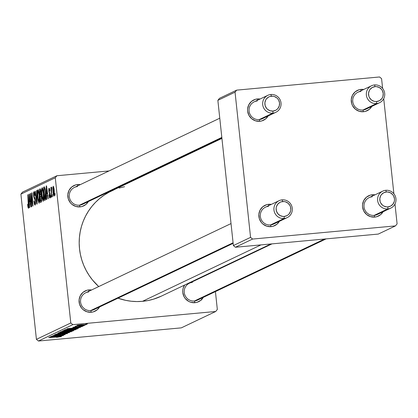 <?xml version="1.0" encoding="UTF-8"?>
<svg xmlns="http://www.w3.org/2000/svg" width="418" height="418" viewBox="0 0 418 418"><rect width="100%" height="100%" fill="white"/><g stroke="black" fill="none" stroke-linecap="round" stroke-linejoin="round"><path stroke-width="0.63" d="M326.144 238.882L197.448 300.161A9.384 9.175 -115.5 0 1 194.407 300.997L194.966 302.689L197.087 302.277L200.87 300.244L203.3 297.376A11.26 11.009 -115.5 0 1 194.966 302.689L194.407 300.997A9.384 9.175 64.5 0 0 200.013 298.327M194.511 280.342A11.26 11.009 -115.5 0 1 195.232 280.431L194.511 280.342M192.468 281.742L192.505 281.298L192.468 281.742M233.139 243.354L93.773 309.717A9.384 9.175 -115.5 0 1 90.732 310.553L91.291 312.246L93.413 311.833L97.195 309.801L99.625 306.932A11.26 11.009 -115.5 0 1 91.291 312.246L90.732 310.553A9.384 9.175 64.5 0 0 96.339 307.883M88.903 289.904A11.26 11.009 -115.5 0 1 91.558 289.987L88.903 289.904L88.794 291.299L88.903 289.904L86.782 290.317L82.999 292.349L80.298 295.714L79.086 299.889L79.551 304.247L81.625 308.123L83.172 309.691L86.996 311.781L91.291 312.246A11.26 11.009 -115.5 0 1 79.106 302.089A11.26 11.009 -115.5 0 1 88.903 289.904M221.88 137.992L82.513 204.355A9.384 9.175 -115.5 0 1 79.472 205.191L80.031 206.884L82.153 206.471L85.936 204.439L88.365 201.57A11.26 11.009 -115.5 0 1 80.031 206.884L79.472 205.191A9.384 9.175 64.5 0 0 85.079 202.521M77.643 184.542A11.26 11.009 -115.5 0 1 80.298 184.625L77.643 184.542L77.534 185.937L77.643 184.542L75.522 184.955L71.739 186.987L69.038 190.352L67.826 194.527L68.291 198.884L70.365 202.761L71.912 204.329L75.736 206.419L80.031 206.884A11.26 11.009 -115.5 0 1 67.847 196.726A11.26 11.009 -115.5 0 1 77.643 184.542M161.379 296.122L153.432 299.194L148.009 300.532L142.47 301.326L136.874 301.561L131.273 301.237L125.724 300.359L118.022 298.175A58.186 56.869 64.5 0 0 142.47 301.326L260.994 244.885L142.47 301.326A58.186 56.869 64.5 0 0 161.317 296.148L270.89 243.976M221.927 138.4L111.287 191.083A58.186 56.869 64.5 0 0 98.726 286.57L92.519 280.029L89.133 275.436L86.202 270.535L83.757 265.378L81.818 260.006L80.402 254.484L79.524 248.851L79.19 243.166L79.41 237.492L80.178 231.875L81.484 226.368L83.318 221.028L85.664 215.907L88.501 211.053L91.793 206.513L95.513 202.328L99.63 198.54L104.098 195.19L108.879 192.306L113.921 189.913M275.89 112.275A9.384 9.175 -115.5 0 1 272.855 113.111L259.244 119.59A9.384 9.175 -115.5 0 1 254.217 101.809A9.384 9.175 -115.5 0 1 257.253 100.973A9.384 9.175 64.5 0 0 249.091 111.125A9.384 9.175 64.5 0 0 259.244 119.59L272.855 113.111A9.384 9.175 -115.5 0 1 267.823 95.33A9.384 9.175 -115.5 0 1 270.864 94.494A9.384 9.175 64.5 0 0 262.697 104.646A9.384 9.175 64.5 0 0 272.855 113.111L273.011 111.078A7.508 7.336 -115.5 0 1 264.887 104.307A7.508 7.336 -115.5 0 1 271.418 96.187L270.864 94.494A9.384 9.175 -115.5 0 1 275.89 112.275L262.285 118.754A9.384 9.175 -115.5 0 1 259.244 119.59L259.803 121.283L261.924 120.87L265.707 118.837L268.137 115.969A11.26 11.009 -115.5 0 1 259.803 121.283L259.244 119.59A9.384 9.175 64.5 0 0 264.85 116.92M257.415 98.941A11.26 11.009 -115.5 0 1 260.064 99.024L257.415 98.941L257.305 100.336L257.415 98.941L255.293 99.353L251.511 101.386L248.804 104.751L247.597 108.926L247.618 111.125L248.909 115.321L251.678 118.728L255.502 120.818L259.803 121.283A11.26 11.009 -115.5 0 1 247.618 111.125A11.26 11.009 -115.5 0 1 257.415 98.941M287.15 217.637A9.384 9.175 -115.5 0 1 284.115 218.473L270.503 224.952A9.384 9.175 -115.5 0 1 265.477 207.171A9.384 9.175 -115.5 0 1 268.513 206.335A9.384 9.175 64.5 0 0 260.351 216.487A9.384 9.175 64.5 0 0 270.503 224.952L284.115 218.473A9.384 9.175 -115.5 0 1 279.083 200.692A9.384 9.175 -115.5 0 1 282.124 199.856A9.384 9.175 64.5 0 0 273.957 210.008A9.384 9.175 64.5 0 0 284.115 218.473L284.271 216.44A7.508 7.336 -115.5 0 1 276.146 209.669A7.508 7.336 -115.5 0 1 282.678 201.549L282.124 199.856A9.384 9.175 -115.5 0 1 287.15 217.637L273.544 224.116A9.384 9.175 -115.5 0 1 270.503 224.952L271.063 226.645L273.184 226.232L276.967 224.2L279.396 221.331A11.26 11.009 -115.5 0 1 271.063 226.645L270.503 224.952A9.384 9.175 64.5 0 0 276.11 222.282M268.675 204.303A11.26 11.009 -115.5 0 1 271.324 204.386L268.675 204.303L268.565 205.698L268.675 204.303L266.553 204.715L262.77 206.748L260.064 210.113L258.857 214.288L259.322 218.645L261.391 222.522L262.943 224.09L266.762 226.18L271.063 226.645A11.26 11.009 -115.5 0 1 258.878 216.487A11.26 11.009 -115.5 0 1 268.675 204.303M390.825 208.08A9.384 9.175 -115.5 0 1 377.94 202.04A9.384 9.175 -115.5 0 1 385.798 190.3L386.352 191.993A7.508 7.336 -115.5 0 1 394.477 198.764A7.508 7.336 -115.5 0 1 387.946 206.884L387.784 208.916A9.384 9.175 64.5 0 0 395.95 198.764A9.384 9.175 64.5 0 0 385.798 190.3A9.384 9.175 -115.5 0 1 390.825 208.08L377.219 214.559A9.384 9.175 -115.5 0 1 374.178 215.395L374.732 217.088L376.853 216.676L380.641 214.643L383.071 211.774A11.26 11.009 -115.5 0 1 374.732 217.088L374.178 215.395A9.384 9.175 64.5 0 0 379.779 212.725M372.349 194.746A11.26 11.009 -115.5 0 1 374.998 194.83L372.349 194.746L372.239 196.141L372.349 194.746L370.228 195.159L366.445 197.191L363.738 200.556L362.531 204.731L362.552 206.931L363.843 211.127L366.612 214.533L370.437 216.623L374.732 217.088A11.26 11.009 -115.5 0 1 362.552 206.931A11.26 11.009 -115.5 0 1 372.349 194.746M379.565 102.718A9.384 9.175 -115.5 0 1 366.68 96.673A9.384 9.175 -115.5 0 1 374.538 84.938L375.092 86.63A7.508 7.336 -115.5 0 1 383.217 93.397A7.508 7.336 -115.5 0 1 376.686 101.522L376.524 103.554A9.384 9.175 64.5 0 0 384.691 93.402A9.384 9.175 64.5 0 0 374.538 84.938A9.384 9.175 -115.5 0 1 379.565 102.718L365.959 109.197A9.384 9.175 -115.5 0 1 362.918 110.033L363.472 111.726L365.593 111.313L369.381 109.281L371.811 106.412A11.26 11.009 -115.5 0 1 363.472 111.726L362.918 110.033A9.384 9.175 64.5 0 0 368.519 107.363M361.089 89.384A11.26 11.009 -115.5 0 1 363.738 89.468L361.089 89.384L360.98 90.779L361.089 89.384L358.968 89.797L355.18 91.829L352.478 95.194L351.266 99.369L351.737 103.727L352.583 105.764L355.352 109.171L359.177 111.261L363.472 111.726A11.26 11.009 -115.5 0 1 351.292 101.569A11.26 11.009 -115.5 0 1 361.089 89.384M217.329 309.461L215.422 291.602L217.329 309.461L215.698 311.494L72.826 324.661L38.446 341.031L181.318 327.864L215.698 311.494L217.329 309.461M213.305 271.82L213.264 271.413L213.305 271.82M62.794 330.784L69.315 330.596L75.721 329.677C75.564 329.41 73.448 329.468 69.367 329.844L75.193 329.504L75.721 329.677L74.148 330.027L63.337 330.962L62.716 330.831L63.661 330.554L69.367 329.844L62.7 330.863M75.789 328.24L67.042 328.825L80.522 327.325L75.789 328.24L80.522 327.325L67.355 328.673L78.699 328.198L75.789 328.24L75.747 327.816L75.789 328.24M60.918 336.725L48.592 337.608L57.355 336.809L59.434 336.856L56.43 337.326L60.908 336.636L56.994 337.284L59.173 336.798L48.854 337.483L60.981 336.673M54.559 334.703L57.261 334.724L64.403 333.564L66.049 333.705L62.413 334.348L67.533 333.58L64.55 333.548L67.596 333.543L55.939 334.828L54.758 334.63L59.011 334.008L56.179 334.52L57.245 334.625L64.55 333.548L54.465 334.781M57.674 333.287L69.398 332.623L55.86 334.149L67.444 332.853L57.674 333.287L67.444 332.853L55.86 334.149L69.398 332.623L57.674 333.287M58.624 332.765L65.151 332.582L71.556 331.662C71.394 331.396 69.278 331.448 65.203 331.829L71.3 331.5L69.769 332.044L59.173 332.942L58.551 332.817L59.492 332.54L65.203 331.829L58.536 332.843M85.716 324.149L87.487 324.013L85.716 324.149M73.615 330.617L70.349 330.643L73.589 330.507L72.612 331.093L60.213 332.075L63.74 331.244L70.349 330.643L61.415 331.584L60.213 332.075L72.612 331.093L73.688 330.554M58.635 336.406L49.883 336.992L63.369 335.497L58.635 336.406L63.369 335.497L50.202 336.84L61.54 336.365L58.635 336.406L58.588 335.983L58.635 336.406M56.331 335.842L63.625 335.372L51.231 336.349L63.102 334.875L52.835 335.586L65.234 334.609L53.373 336.082L65.234 334.609L52.835 335.586L63.102 334.875L51.231 336.349L63.625 335.372L56.331 335.842M82.351 326.521L75.01 327.247L73.981 327.069L76.269 326.792L72.847 327.336L74.953 327.351L80.099 326.495L81.197 326.62L78.401 327.122L81.322 326.771L78.401 327.122L81.045 326.672L80.418 326.562L72.8 327.362L82.44 326.448M77.617 328.595L76.776 329.112L64.377 330.089L69.545 329.05L77.617 328.595L71.123 328.893L65.49 329.624L64.377 330.089L76.776 329.112L77.518 328.757M76.964 325.376L82.085 325.22L86.421 324.582L81.473 324.729L86.458 324.561L78.37 325.491L77.173 325.303L81.118 324.76L76.891 325.439M83.307 325.298L85.079 325.157L83.307 325.298M75.25 326.197L84.075 325.638L75.23 326.218M81.552 326.134L83.323 325.993L81.552 326.134M70.794 322.968L55.28 177.77L20.9 194.14L36.418 339.338L70.794 322.968L72.826 324.661L215.698 311.494L181.318 327.864L38.446 341.031L36.418 339.338L38.446 341.031L72.826 324.661L70.794 322.968L55.28 177.77L56.911 175.738L22.53 192.108L20.9 194.14L36.418 339.338L70.794 322.968M43.613 193.158L43.864 198.822L43.232 201.262L42.129 197.98L41.581 190.415L41.769 188.487L42.338 187.792L43.352 191.136L43.613 193.158L42.129 187.766L41.596 190.085L41.868 196.016L43.331 201.241L43.613 193.158M46.664 195.744L46.738 199.443L46.455 199.579L46.226 185.994L46.544 185.843L48.279 198.707L48.018 198.832L47.553 195.321L46.664 195.744L47.553 195.321L48.018 198.832L48.279 198.707L46.544 185.843L46.226 185.994L46.455 199.579L46.738 199.443L46.664 195.744M28.528 208.289L27.943 207.255L27.604 204.465L27.849 204.172L28.257 206.706L28.544 206.168L27.776 194.778L28.043 194.652L28.847 206.936L28.528 208.289L28.753 204.35L28.043 194.652L27.776 194.778L28.356 206.764L28.852 206.722L28.382 206.758L27.849 204.172L27.604 204.465L28.466 208.31M34.051 193.215L35.055 195.337L34.814 195.661L35.034 195.112L33.895 191.684L33.565 195.478L33.837 195.452L33.565 195.478L34.166 198.184L34.934 198.116L34.166 198.184L34.579 198.978L35.196 198.926L34.579 198.978L35.081 200.081L35.405 200.05L35.081 200.081L35.54 201.162L34.992 203.613L35.608 203.556L34.992 203.613L34.407 202.709L34.135 200.818L33.889 201.105L34.161 201.079L33.889 201.105L35.138 205.144L35.514 200.938L35.587 203.853L35.055 205.17L34.417 204.245L33.889 201.105L34.135 200.818L34.856 203.623L35.326 202.134L35.081 200.081L33.612 195.896L33.487 192.829L33.973 191.669L34.532 192.473L35.06 195.399L34.814 195.661L34.051 193.215L33.905 195.906L35.091 198.524L35.514 200.938L33.816 195.274L34.051 193.215L34.715 193.142L34.151 193.205M36.857 190.451L37.155 204.005L36.821 204.162L35.049 191.319L35.311 191.193L36.831 202.202L36.575 190.587L36.857 190.451L36.575 190.587L36.831 202.202L35.311 191.193L35.049 191.319L36.821 204.162L37.155 204.005L36.857 190.451M39.449 195.138L39.694 200.807L39.062 203.247L37.96 199.966L37.427 192.071L37.599 190.472L38.169 189.777L39.188 193.116L39.449 195.138L37.96 189.751L37.427 192.071L37.698 198.001L39.161 203.226L39.449 195.138M55.108 193.503L54.983 195.514L55.108 193.503M41.659 197.599L41.622 201.544L40.368 202.474L39.397 189.244L40.128 188.905L40.614 189.37L40.959 190.864L41.068 195.117L41.659 197.599L40.41 188.988L39.397 189.244L40.368 202.474L41.372 201.999L41.659 197.599M29.506 203.911L29.579 207.615L29.297 207.746L29.072 194.161L29.385 194.009L31.125 206.879L30.864 207.004L30.399 203.488L29.506 203.911L30.399 203.488L30.864 207.004L31.125 206.879L29.385 194.009L29.072 194.161L29.297 207.746L29.579 207.615L29.506 203.911M31.063 198.55L31.648 206.628L31.381 206.753L30.42 193.518L30.692 193.388L32.594 204.104L31.758 192.881L32.024 192.755L32.991 205.99L32.719 206.121L30.817 195.425L31.063 198.55L30.817 195.425L32.719 206.121L32.991 205.99L32.024 192.755L31.758 192.881L32.594 204.104L30.692 193.388L30.42 193.518L31.381 206.753L31.648 206.628L31.063 198.55M49.178 189.391L49.721 191.089L49.967 190.791L49.063 188.199L48.807 191.157L49.078 191.13L48.807 191.157L49.543 193.701L50.045 193.654L49.543 193.701L50.207 194.448L49.888 194.48L50.301 195.253L49.846 196.894L50.343 196.852L49.846 196.894L49.219 194.704L48.979 194.997L49.251 194.971L48.995 195.175L49.899 198.106L49.413 197.458L48.979 194.997L49.219 194.704L49.742 196.888L50.071 195.917L48.807 191.157L48.801 188.737L49.308 188.252L49.967 190.791L49.721 191.089L49.178 189.391L49.089 191.209L50.066 193.733L50.348 196.742L49.961 198.085L50.28 195.049L49.152 191.575L49.178 189.391L49.737 189.333L49.251 189.38M45.646 199.637L44.533 200.494L43.566 187.259L44.355 186.914L45.322 189.553L45.912 196.282L45.646 199.637L45.635 191.878L44.527 186.977L43.566 187.259L44.533 200.494L45.646 199.637M54.215 189.908L54.397 194.793L53.959 196.167L53.086 193.362L52.783 187.896L53.326 186.245L54.037 188.508L54.215 189.908L53.185 186.235L53.002 192.667L54.026 196.152L54.215 189.908M52.699 194.647L52.574 196.664L52.699 194.647M51.56 193.163L51.832 197.019L51.571 197.144L50.865 187.52L51.127 187.395L51.273 189.385L51.466 187.055L51.56 193.163L51.68 187.316L51.273 189.385L51.127 187.395L50.865 187.52L51.571 197.144L51.832 197.019L51.56 193.163M50.939 195.488L50.818 197.5L50.939 195.488M164.3 165.841L163.187 165.941L164.3 165.841M109.046 170.936L56.911 175.738L55.28 177.77L20.9 194.14L22.53 192.108L56.911 175.738L109.046 170.936M397.1 223.86L394.979 204.031L397.1 223.86L395.47 225.892L252.597 239.059L235.407 247.247L378.28 234.075L395.47 225.892L397.1 223.86M393.887 193.774L383.719 98.669L393.887 193.774M382.627 88.412L381.582 78.662L379.554 76.969L236.682 90.136L219.492 98.324L217.862 100.351L233.375 245.554L250.565 237.367L235.047 92.169L217.862 100.351L233.375 245.554L235.407 247.247L378.28 234.075L395.47 225.892L252.597 239.059L235.407 247.247L233.375 245.554L250.565 237.367L252.597 239.059L250.565 237.367L235.047 92.169L236.682 90.136L235.047 92.169L217.862 100.351L219.492 98.324L236.682 90.136L379.554 76.969L381.582 78.662L382.627 88.412M374.178 215.395A9.384 9.175 -115.5 0 1 369.146 197.615A9.384 9.175 -115.5 0 1 372.187 196.779A9.384 9.175 64.5 0 0 364.026 206.931A9.384 9.175 64.5 0 0 374.178 215.395L387.784 208.916L374.178 215.395M362.918 110.033A9.384 9.175 -115.5 0 1 357.886 92.253A9.384 9.175 -115.5 0 1 360.927 91.417A9.384 9.175 64.5 0 0 352.766 101.569A9.384 9.175 64.5 0 0 362.918 110.033L376.524 103.554L362.918 110.033M194.966 302.689L190.665 302.224L188.659 301.368L185.294 298.567L184.072 296.728L182.781 292.532L182.76 290.332L183.162 288.18L184.631 285.05A11.26 11.009 -115.5 0 0 194.966 302.689M119.177 188.037L124.601 186.7M90.732 310.553A9.384 9.175 -115.5 0 1 85.706 292.772A9.384 9.175 -115.5 0 1 88.747 291.936A9.384 9.175 64.5 0 0 80.58 302.089A9.384 9.175 64.5 0 0 90.732 310.553L233.077 242.774L90.732 310.553M79.472 205.191A9.384 9.175 -115.5 0 1 74.446 187.41A9.384 9.175 -115.5 0 1 77.487 186.574A9.384 9.175 64.5 0 0 69.32 196.726A9.384 9.175 64.5 0 0 79.472 205.191L221.817 137.412L79.472 205.191M194.407 300.997A9.384 9.175 -115.5 0 1 189.38 283.216A9.384 9.175 -115.5 0 1 192.416 282.38A9.384 9.175 64.5 0 0 184.254 292.532A9.384 9.175 64.5 0 0 194.407 300.997L324.546 239.028L194.407 300.997M55.113 193.602L54.842 193.628L55.113 193.602M40.509 189.14L39.397 189.244L40.509 189.14M40.311 188.915L40.039 188.936L40.311 188.915M40.41 188.988L40.039 188.936M40.222 190.451L39.778 190.665L40.076 194.788L41.163 194.527L40.504 194.589L41.194 193.816L40.87 193.847L40.818 191.956L41.089 191.93L40.3 190.425L40.87 193.847L40.076 194.788L41.142 194.689L40.076 194.788L39.778 190.665L40.87 190.368M40.875 190.394L40.431 190.436M40.745 196.073L40.191 196.335L40.52 200.802L40.191 196.335L40.844 196.042L41.664 197.662L41.257 200.379L41.769 200.332L41.006 200.572L41.758 200.504L40.52 200.802L41.748 200.692L40.52 200.802L41.403 199.945L41.345 197.259L40.828 196.047L41.403 195.995M41.408 196.011L40.927 196.058M37.97 197.975L37.698 198.001L37.97 197.975M37.824 192.034L37.427 192.071L37.824 192.034M38.116 191.277L37.719 194.114L38.153 199.355L39.02 201.695L37.97 197.944L37.74 192.975L38.116 191.277L38.801 191.209L38.116 191.277L39.172 195.122L39.444 195.096L39.172 195.122L39.02 201.695L39.642 201.638L38.973 201.706L39.642 201.643M35.326 191.292L35.049 191.319L35.326 191.292M37.113 202.176L36.831 202.202L37.113 202.176M37.056 199.428L36.763 199.454L37.056 199.428M36.862 190.561L36.575 190.587L36.862 190.561M34.992 203.613L35.608 203.571M27.865 204.439L27.604 204.465L27.865 204.439M28.382 206.758L28.852 206.717M28.732 204.12L28.461 204.146L28.732 204.12M28.048 194.751L27.776 194.778L28.048 194.751M29.406 194.13L29.072 194.161L29.406 194.13M30.666 203.467L30.399 203.488L30.666 203.467M29.49 202.322L29.589 195.509L29.756 198.749L30.023 198.722L29.756 198.749L30.462 201.957L29.49 202.322L30.498 202.228L29.49 202.322L30.2 201.983L29.344 195.53L29.49 202.322M30.713 193.492L30.42 193.518L30.713 193.492M32.855 204.083L32.594 204.104L32.855 204.083M32.599 200.614L32.322 200.64L32.599 200.614M32.029 192.855L31.758 192.881L32.029 192.855M31.69 198.848L31.397 198.874L31.69 198.848M48.995 195.175L49.272 195.149L48.995 195.175M49.846 196.894L50.343 196.857M46.56 185.963L46.226 185.994L46.56 185.963M47.819 195.295L47.553 195.321L47.819 195.295M46.644 194.151L46.748 187.337L46.915 190.577L47.182 190.556L46.915 190.577L47.615 193.79L46.644 194.151L47.652 194.062L46.644 194.151L47.354 193.816L46.502 187.358L46.644 194.151M44.669 187.159L43.566 187.259L44.669 187.159M44.465 186.935L44.193 186.961L44.465 186.935M44.527 186.977L44.193 186.961M44.324 188.502L43.942 188.68L44.684 198.822L43.942 188.68L44.324 188.502L45.123 188.523L44.674 188.565L45.363 191.919L45.635 191.899L45.363 191.919L45.019 198.66L45.844 198.587L44.684 198.822L45.828 198.712L44.684 198.822L45.473 197.96L45.609 195.864L45.092 189.924L44.731 188.649L44.324 188.502L44.674 188.565M44.574 188.476L45.102 188.429M42.14 195.995L41.868 196.016L42.14 195.995M41.993 190.049L41.596 190.085L41.993 190.049M42.281 189.291L41.904 190.995L42.009 194.663L42.437 198.022L43.117 199.72L43.806 199.652L43.185 199.71L43.55 198.09L43.336 193.137L43.608 193.111L43.336 193.137L42.897 190.425L42.281 189.291L43.336 193.137L43.185 199.71L42.134 195.958L41.904 190.995L42.281 189.291L42.97 189.223L42.37 189.286M43.185 199.71L43.806 199.658M53.274 192.646L53.002 192.667L53.274 192.646M53.3 187.426L53.248 192.4L53.3 187.426L53.812 187.374L53.3 187.426L53.953 190.028L54.225 190.002L53.953 190.028L53.901 194.966L54.387 194.919L53.875 194.971L53.363 193.32L53.807 194.945L54.387 194.924M52.705 194.751L52.433 194.778L52.705 194.751M51.137 187.494L50.865 187.52L51.137 187.494M51.68 187.316L51.466 187.055M50.949 195.587L50.672 195.614L50.949 195.587M72.544 330.492L72.612 331.093L72.544 330.492M66.107 331.176L61.927 331.835L65.788 331.531L61.927 331.835L61.89 331.49L61.927 331.835L62.35 331.417L66.091 331.04L65.788 331.531L66.211 331.328M71.426 331.082L67.241 331.417L67.193 331.009L67.241 331.417L67.773 330.962L72.079 330.513L71.426 331.082L72.063 330.701L70.423 330.737L67.241 331.417L71.426 331.082M60.03 332.446L60.223 332.738L63.024 332.655L65.474 332.451L61.007 332.754L60.093 332.435L64.79 331.866L70.072 331.793L65.474 332.451L70.072 331.793M66.107 333.433L66.049 333.705M57.276 336.48L51.398 336.72L57.977 336.046L57.276 336.48L57.987 336.14L51.409 336.803L57.276 336.48M74.435 328.308L68.557 328.548L75.136 327.879L74.435 328.308L75.146 327.968L68.562 328.637L74.435 328.308M76.719 328.538L76.776 329.112L76.719 328.538M75.59 329.102L66.091 329.849L66.054 329.509L66.091 329.849L66.446 329.441L70.783 329.023C74.576 328.668 76.29 328.642 75.924 328.94L70.783 329.023L66.091 329.849L75.59 329.102M76.076 328.553L75.924 328.94M69.639 330.471L65.177 330.769L64.262 330.45L68.954 329.88L74.242 329.807L69.639 330.471L74.017 329.88L72.669 329.713L64.231 330.711L69.639 330.471M74.268 329.509L74.242 329.807M78.067 325.131L80.068 325.282L82.2 325.11L78.103 325.12L85.282 324.661L78.119 325.272M201.706 299.079L201.737 299.931M194.307 302.527L194.292 302.825M39.02 201.695L39.386 200.07L39.271 196.157L38.869 193.017L38.19 191.266M53.901 194.966L54.026 190.775L53.347 187.421M70.099 331.495L60.119 332.634M273.011 111.078L270.148 110.77L267.598 109.375L266.564 108.33L265.184 105.749L264.876 102.844L265.681 100.054L266.47 98.841L268.675 97.013L270.007 96.459L272.865 96.197L274.286 96.495L276.836 97.89L277.865 98.935L278.681 100.158L279.543 102.953L279.287 105.858L277.96 108.419L276.946 109.448L275.755 110.253L273.011 111.078L272.855 113.111A9.384 9.175 64.5 0 0 281.016 102.959A9.384 9.175 64.5 0 0 270.864 94.494L271.418 96.187A7.508 7.336 -115.5 0 1 279.543 102.953A7.508 7.336 -115.5 0 1 273.011 111.078M284.271 216.44L287.014 215.615L288.206 214.81L289.219 213.781L290.547 211.221L290.818 209.784L290.505 206.879L289.94 205.52L288.096 203.252L285.546 201.857L284.125 201.56L281.267 201.821L279.935 202.375L277.73 204.209L276.402 206.769L276.136 208.206L276.444 211.111L277.824 213.692L280.065 215.563L282.829 216.43L284.271 216.44L284.115 218.473A9.384 9.175 64.5 0 0 292.276 208.321A9.384 9.175 64.5 0 0 282.124 199.856L282.678 201.549A7.508 7.336 -115.5 0 1 290.803 208.321A7.508 7.336 -115.5 0 1 284.271 216.44M375.092 86.63L372.349 87.456L370.144 89.285L369.355 90.497L368.545 93.287L368.859 96.192L369.423 97.551L371.273 99.818L373.823 101.213L375.239 101.511L376.686 101.522L379.429 100.696L381.634 98.862L382.423 97.65L382.961 96.302L383.217 93.397L382.355 90.602L381.54 89.379L379.298 87.508L376.54 86.641L375.092 86.63L374.538 84.938A9.384 9.175 64.5 0 0 366.372 95.09A9.384 9.175 64.5 0 0 376.524 103.554L376.686 101.522A7.508 7.336 -115.5 0 1 368.561 94.75A7.508 7.336 -115.5 0 1 375.092 86.63M386.352 191.993L387.8 192.003L390.558 192.87L392.8 194.741L393.615 195.964L394.477 198.764L394.487 200.227L394.221 201.664L392.894 204.224L390.689 206.058L387.946 206.884L386.498 206.873L383.74 206.006L382.533 205.181L380.683 202.913L380.119 201.554L379.805 198.649L380.615 195.864L381.404 194.652L383.609 192.818L386.352 191.993L385.798 190.3A9.384 9.175 64.5 0 0 377.632 200.452A9.384 9.175 64.5 0 0 387.784 208.916L387.946 206.884A7.508 7.336 -115.5 0 1 379.821 200.112A7.508 7.336 -115.5 0 1 386.352 191.993M44.449 188.461L45.097 188.403M267.823 95.33L254.217 101.809M219.769 118.21L74.446 187.41M85.706 292.772L231.029 223.573M265.477 207.171L279.083 200.692M357.886 92.253L371.498 85.774M382.757 191.136L369.146 197.615M272.003 243.872L189.38 283.216"/></g></svg>
